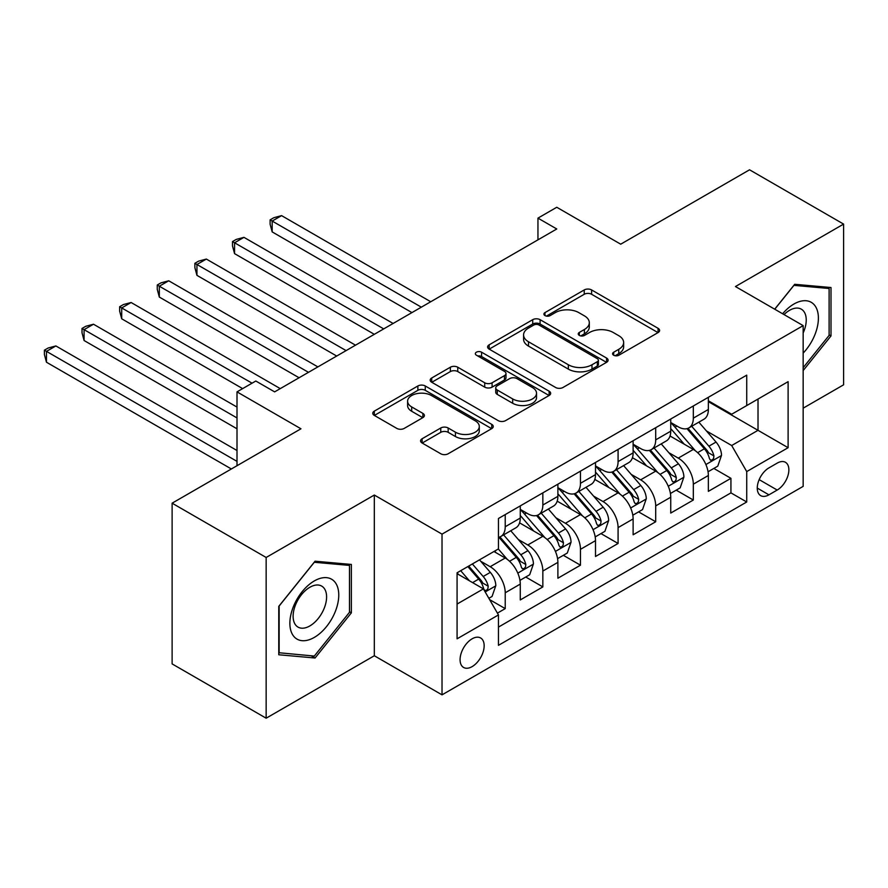 <?xml version="1.0" encoding="UTF-8"?>
<svg xmlns="http://www.w3.org/2000/svg" width="888" height="888" viewBox="0 0 888 888"><rect width="100%" height="100%" fill="white"/><g stroke="black" fill="none" stroke-linecap="round" stroke-linejoin="round"><path stroke-width="1.33" d="M613.675 355.233A3.652 2.109 0 0 0 618.836 355.233L658.075 332.578A5.217 3.019 0 0 0 659.606 330.447A5.217 3.019 0 0 0 658.075 328.316L591.608 289.943A5.217 3.019 0 0 0 584.226 289.943L544.988 312.598A3.652 2.109 0 0 0 543.922 314.086A3.652 2.109 0 0 0 544.988 315.584A3.652 2.109 0 0 0 550.16 315.584L555.233 312.654A16.706 9.646 0 0 1 578.865 312.654L584.404 315.851A16.706 9.646 0 0 1 589.299 322.666A16.706 9.646 0 0 1 584.404 329.492L579.331 332.423A3.652 2.109 0 0 0 578.255 333.91A3.652 2.109 0 0 0 579.331 335.409A3.652 2.109 0 0 0 584.504 335.409L589.577 332.478A16.706 9.646 0 0 1 613.208 332.478L618.747 335.675A16.706 9.646 0 0 1 623.642 342.491A16.706 9.646 0 0 1 618.747 349.317L613.675 352.247A3.652 2.109 0 0 0 612.598 353.735A3.652 2.109 0 0 0 613.675 355.233L613.675 352.247M472.116 666.622A17.027 9.824 120 0 0 483.239 651.614A17.027 9.824 120 0 0 480.63 637.973A17.027 9.824 120 0 0 472.116 638.816A17.027 9.824 120 0 0 460.994 653.823A17.027 9.824 120 0 0 463.603 667.465A17.027 9.824 120 0 0 472.116 666.622M422.122 438.75A5.217 3.019 0 0 0 420.59 440.881A5.217 3.019 0 0 0 422.122 443.012L440.77 453.779A5.217 3.019 0 0 0 448.151 453.779L491.73 428.615A5.217 3.019 0 0 0 493.251 426.484A5.217 3.019 0 0 0 491.73 424.353L425.263 385.98A5.217 3.019 0 0 0 417.871 385.98L374.303 411.144A5.217 3.019 0 0 0 372.771 413.275A5.217 3.019 0 0 0 374.303 415.406L396.825 428.405A5.217 3.019 0 0 0 404.218 428.405L422.866 417.638A5.217 3.019 0 0 0 424.386 415.506A5.217 3.019 0 0 0 422.866 413.375L411.688 406.926A13.964 8.07 0 0 1 407.603 401.232A13.964 8.07 0 0 1 416.228 393.773A13.964 8.07 0 0 1 431.446 395.526L475.202 420.79A13.964 8.07 0 0 1 479.298 426.484A13.964 8.07 0 0 1 470.673 433.943A13.964 8.07 0 0 1 455.444 432.19L448.151 427.983A5.217 3.019 0 0 0 440.77 427.983L422.122 438.75L422.122 443.012M803.163 408.169L843.6 384.815L843.6 224.098L749.55 169.797L620.712 244.189L556.765 207.27L537.95 218.126L556.765 228.982L274.625 391.874L255.811 381.019L237.007 391.874L237.007 465.723M266.156 557.475L266.156 718.203L374.314 655.755L374.314 495.038L266.156 557.475L172.117 503.185L300.954 428.793L237.007 391.874M374.314 495.038L442.024 534.132L803.163 325.63L803.163 486.358L442.024 694.849L442.024 534.132M843.6 224.098L735.453 286.535L803.163 325.63M555.611 387.479A5.217 3.019 0 0 0 562.992 387.479L606.56 362.326A5.217 3.019 0 0 0 608.091 360.184A5.217 3.019 0 0 0 606.56 358.053L540.093 319.68A5.217 3.019 0 0 0 532.711 319.68L489.144 344.844A5.217 3.019 0 0 0 487.612 346.975A5.217 3.019 0 0 0 489.144 349.106L555.611 387.479M477.866 356.021A3.652 2.109 0 0 1 481.574 356.543L481.574 352.192L549.139 391.208A5.217 3.019 0 0 1 550.671 393.34A5.217 3.019 0 0 1 549.139 395.471L505.572 420.623A5.217 3.019 0 0 1 498.19 420.623L431.723 382.251L431.723 377.988A5.217 3.019 0 0 0 430.192 380.12A5.217 3.019 0 0 0 431.723 382.251M431.723 377.988L450.371 367.221A5.217 3.019 0 0 1 457.753 367.221L484.715 382.784A5.217 3.019 0 0 0 492.096 382.784L504.462 375.646A5.217 3.019 0 0 0 505.994 373.515A5.217 3.019 0 0 0 504.462 371.384L476.401 355.178A3.652 2.109 0 0 1 475.335 353.69A3.652 2.109 0 0 1 477.589 351.737A3.652 2.109 0 0 1 481.574 352.192M266.156 718.203L172.117 663.902L172.117 503.185M497.413 613.131L505.228 608.624L489.61 599.611M480.73 561.26L490.176 566.711A21.279 12.288 60 0 1 505.228 592.773L520.268 584.082L520.268 599.944L542.846 586.913L525.729 577.022M518.348 539.538L527.794 544.988A21.279 12.288 60 0 1 542.846 571.051L557.886 562.37L557.886 578.221L580.463 565.19L563.347 555.311M555.966 517.815L565.412 523.276A21.279 12.288 60 0 1 580.463 549.339L595.504 540.648L595.504 556.499L618.081 543.467L600.965 533.588M593.584 496.103L603.03 501.554A21.279 12.288 60 0 1 618.081 527.616L633.122 518.925L633.122 534.787L655.699 521.756L638.583 511.877M631.202 474.381L640.648 479.831A21.279 12.288 60 0 1 655.699 505.894L670.74 497.213L670.74 513.064L693.317 500.033L693.317 484.182A21.279 12.288 -120 0 0 678.265 458.119L668.819 452.669M676.201 490.154L693.317 500.033M520.268 584.082A21.279 12.288 -120 0 0 505.228 558.019L493.939 551.504M557.886 562.37A21.279 12.288 -120 0 0 542.846 536.308L519.58 522.877M595.504 540.648A21.279 12.288 -120 0 0 580.463 514.585L557.198 501.154M633.122 518.925A21.279 12.288 -120 0 0 618.081 492.862L594.816 479.431M670.74 497.213A21.279 12.288 -120 0 0 655.699 471.151L632.434 457.72M777.2 463.114L768.93 467.887A16.495 9.524 120 0 0 758.152 482.428A16.495 9.524 120 0 0 760.683 495.637A16.495 9.524 120 0 0 768.93 494.827L777.2 490.043A16.495 9.524 120 0 0 787.978 475.513A16.495 9.524 120 0 0 785.447 462.293A16.495 9.524 120 0 0 777.2 463.114M457.076 604.062L483.405 588.866L498.457 614.929L498.457 645.332L746.73 501.986L746.73 471.584L731.69 445.521L706.437 430.946M498.457 614.929L457.076 638.816L457.076 572.793L498.457 548.906L498.457 518.492L746.73 375.147L746.73 405.561L788.111 381.662L788.111 447.696L746.73 471.584M520.268 509.368L527.794 513.719A21.279 12.288 60 0 0 538.439 514.774L553.479 506.082A21.279 12.288 -120 0 0 557.886 496.337L557.886 484.182M557.886 487.656L565.412 491.996A21.279 12.288 60 0 0 576.057 493.051L591.097 484.36A21.279 12.288 -120 0 0 595.504 474.625L595.504 462.459M595.504 465.934L603.03 470.285A21.279 12.288 60 0 0 613.675 471.328L628.715 462.648A21.279 12.288 -120 0 0 633.122 452.902L633.122 440.737M633.122 444.222L640.648 448.562A21.279 12.288 60 0 0 651.293 449.617L666.333 440.925A21.279 12.288 -120 0 0 670.74 431.191L670.74 419.025M498.457 627.095L730.935 492.873L730.935 478.321L708.358 491.353L708.358 475.491A21.279 12.288 -120 0 0 693.317 449.428L670.052 435.997M670.74 422.499L678.265 426.839A21.279 12.288 -120 0 0 688.91 427.894A21.279 12.288 -120 0 0 693.317 418.159L693.317 405.994M688.91 427.894L703.951 419.214A21.279 12.288 -120 0 0 708.358 409.468L708.358 397.302M505.228 514.585L505.228 526.751A21.279 12.288 60 0 1 500.821 536.485A21.279 12.288 60 0 1 498.457 537.351M500.821 536.485L515.861 527.805A21.279 12.288 -120 0 0 520.268 518.059L520.268 505.894M542.846 492.862L542.846 505.028A21.279 12.288 60 0 1 538.439 514.774M580.463 471.151L580.463 483.305A21.279 12.288 60 0 1 576.057 493.051M618.081 449.428L618.081 461.594A21.279 12.288 60 0 1 613.675 471.328M655.699 427.705L655.699 439.871A21.279 12.288 60 0 1 651.293 449.617M655.699 505.894L655.699 521.756M618.081 527.616L618.081 543.467M580.463 549.339L580.463 565.19M542.846 571.051L542.846 586.913M505.228 592.773L505.228 608.624M483.405 588.866L457.076 573.659M731.69 445.521L758.019 430.314L758.019 399.045L788.111 381.662M708.358 401.654L788.111 447.696M708.358 400.777L731.69 414.241L746.73 405.561M374.314 655.755L442.024 694.849M537.95 218.126L537.95 239.838M713.819 468.431L730.935 478.321M730.935 492.873L746.73 501.986M803.163 370.562L831.002 335.93L831.002 287.534L794.693 284.293L774.68 309.191M278.765 654.767L315.062 658.008L351.371 612.853L351.371 564.446L315.062 561.205L278.765 606.36L278.765 654.767M829.115 334.854L831.002 335.93M349.484 611.765L351.371 612.853M311.233 655.788L315.062 658.008M615.129 355.744L618.747 353.657A16.706 9.646 0 0 0 623.642 346.842L623.642 342.491M589.299 322.666L589.299 327.017A16.706 9.646 0 0 1 584.404 333.833L580.785 335.919M658.008 332.623L591.608 294.283A5.217 3.019 0 0 0 584.226 294.283L546.453 316.095M606.493 362.36L540.093 324.031A5.217 3.019 0 0 0 532.711 324.031L489.21 349.139M597.335 361.682A3.652 2.109 0 0 0 598.401 360.184A3.652 2.109 0 0 0 597.335 358.697L538.994 325.019A3.652 2.109 0 0 0 533.821 325.019L528.471 328.105A16.706 9.646 0 0 0 523.576 334.931A16.706 9.646 0 0 0 528.471 341.747L568.342 364.768A16.706 9.646 0 0 0 591.974 364.768L597.335 361.682L597.335 366.023A3.652 2.109 0 0 0 598.401 364.535L598.401 360.184M523.576 334.931L523.576 339.272A16.706 9.646 0 0 0 528.471 346.087L528.471 341.747M597.335 366.023L591.974 369.119A16.706 9.646 0 0 1 568.342 369.119L528.471 346.087M431.79 382.295L450.371 371.573L450.371 367.221M505.994 373.515L505.994 377.855A5.217 3.019 0 0 1 504.462 379.986L492.096 387.135A5.217 3.019 0 0 1 484.715 387.135L457.753 371.573A5.217 3.019 0 0 0 450.371 371.573M481.574 356.543L549.073 395.515M512.676 398.934A13.964 8.07 0 0 0 527.905 400.688A13.964 8.07 0 0 0 536.53 393.229A13.964 8.07 0 0 0 532.434 387.534L517.016 378.632A5.217 3.019 0 0 0 509.634 378.632L497.269 385.769A5.217 3.019 0 0 0 495.737 387.901A5.217 3.019 0 0 0 497.269 390.032L512.676 398.934L512.676 403.274A13.964 8.07 0 0 0 527.905 405.028A13.964 8.07 0 0 0 536.53 397.58L536.53 393.229M495.737 387.901L495.737 392.252A5.217 3.019 0 0 0 497.269 394.383L497.269 390.032M512.676 403.274L497.269 394.383M479.298 426.484L479.298 430.835A13.964 8.07 0 0 1 470.673 438.284A13.964 8.07 0 0 1 455.444 436.541L448.151 432.323A5.217 3.019 0 0 0 440.77 432.323L422.189 443.045M407.603 401.232L407.603 405.572A13.964 8.07 0 0 0 411.688 411.277L411.688 406.926M422.788 417.682L411.688 411.277M491.652 428.66L425.263 390.332A5.217 3.019 0 0 0 417.871 390.332L374.37 415.44M708.047 471.761L717.77 466.156L721.522 455.289A14.097 8.136 -120 0 0 716.039 442.058L698.845 422.155M695.404 450.804L675.024 427.206A40.704 23.499 -120 0 0 670.74 422.732M684.226 444.178L672.827 430.98A33.777 19.503 -120 0 0 670.74 428.715M430.736 301.742L281.585 215.629L272.183 221.057L272.183 231.912L411.932 312.598M686.99 428.66L704.373 448.784A14.097 8.136 60 0 1 709.401 458.497L710.422 460.173L712.331 459.906L713.608 458.352L713.919 455.899A14.097 8.136 -120 0 0 708.89 446.187L691.697 426.284M688.011 428.327L706.693 449.961A7.182 4.151 60 0 1 708.502 452.769L713.919 455.899M272.183 231.912L270.107 224.209L270.107 219.869L421.334 307.17M270.107 219.869L273.87 217.693L281.585 215.629M803.163 353.091A34.577 19.969 120 0 0 817.937 312.976A34.577 19.969 120 0 0 793.939 304.018A34.577 19.969 120 0 0 782.617 313.775M803.163 332.956A23.676 13.664 120 0 0 801.331 309.179A23.676 13.664 120 0 0 789.488 310.356A23.676 13.664 120 0 0 784.015 314.585M774.758 309.235L793.939 285.359L829.115 288.5L829.115 335.398L803.163 367.688M826.784 287.157L829.115 288.5M335.486 611.066A34.577 19.969 120 0 0 326.54 577.655A34.577 19.969 120 0 0 293.14 607.281A34.577 19.969 120 0 0 302.087 640.681A34.577 19.969 120 0 0 335.486 611.066M324.353 607.892A23.676 13.664 120 0 0 321.7 586.102A23.676 13.664 120 0 0 295.36 605.305A23.676 13.664 120 0 0 298.024 627.106A23.676 13.664 120 0 0 324.353 607.892M279.143 652.924L279.143 606.027L314.308 562.271L349.484 565.412L349.484 612.309L314.308 656.066L278.765 652.713M347.153 564.069L349.484 565.412M670.429 493.484L680.153 487.867L683.904 477.011A14.097 8.136 -120 0 0 678.421 463.78L661.227 443.878M657.786 472.527L637.406 448.928A40.704 23.499 -120 0 0 633.122 444.455M646.608 465.9L635.209 452.702A33.777 19.503 -120 0 0 633.122 450.427M393.118 323.465L243.967 237.351L234.565 242.779L234.565 253.635L374.314 334.321M649.372 450.383L666.755 470.507A14.097 8.136 60 0 1 671.783 480.219L672.804 481.895L674.714 481.618L675.99 480.075L676.301 477.611A14.097 8.136 -120 0 0 671.273 467.898L654.079 447.996M650.393 450.05L669.075 471.683A7.182 4.151 60 0 1 670.884 474.492L676.301 477.611M234.565 253.635L232.49 245.932L232.49 241.58L383.716 328.893M232.49 241.58L236.252 239.416L243.967 237.351M632.811 515.207L642.535 509.59L646.286 498.734A14.097 8.136 -120 0 0 640.803 485.492L623.609 465.59M620.168 494.239L599.789 470.64A40.704 23.499 -120 0 0 595.504 466.167M608.99 487.623L597.591 474.425A33.777 19.503 -120 0 0 595.504 472.15M355.5 345.177L206.349 259.063L196.947 264.491L196.947 275.358L336.696 356.044M611.754 472.094L629.137 492.23A14.097 8.136 60 0 1 634.165 501.942L635.186 503.607L637.096 503.341L638.372 501.787L638.683 499.334A14.097 8.136 -120 0 0 633.655 489.621L616.461 469.719M612.775 471.772L631.457 493.395A7.182 4.151 60 0 1 633.266 496.203L638.683 499.334M196.947 275.358L194.872 267.643L194.872 263.303L346.098 350.605M194.872 263.303L198.635 261.127L206.349 259.063M595.193 536.918L604.917 531.313L608.669 520.446A14.097 8.136 -120 0 0 603.185 507.215L585.991 487.312M582.55 515.961L562.171 492.363A40.704 23.499 -120 0 0 557.886 487.889M571.373 509.335L559.973 496.137A33.777 19.503 -120 0 0 557.886 493.872M317.882 366.899L168.731 280.786L159.318 286.214L159.318 297.069L299.078 377.755M574.136 493.817L591.519 513.941A14.097 8.136 60 0 1 596.547 523.654L597.569 525.33L599.478 525.063L600.754 523.509L601.065 521.045A14.097 8.136 -120 0 0 596.037 511.344L578.843 491.441M575.158 493.484L593.839 515.118A7.182 4.151 60 0 1 595.648 517.926L601.065 521.045M159.318 297.069L157.254 289.366L157.254 285.015L308.48 372.327M157.254 285.015L161.017 282.85L168.731 280.786M557.575 558.641L567.299 553.024L571.051 542.168A14.097 8.136 -120 0 0 565.567 528.926L548.373 509.035M544.932 537.684L524.553 514.085A40.704 23.499 -120 0 0 520.268 509.601M533.755 531.057L522.355 517.859A33.777 19.503 -120 0 0 520.268 515.584M280.264 388.622L131.113 302.508L121.7 307.936L121.7 318.792L242.646 388.622M536.519 515.54L553.901 535.664A14.097 8.136 60 0 1 558.929 545.376L559.951 547.041L561.86 546.775L563.136 545.232L563.447 542.768A14.097 8.136 -120 0 0 558.419 533.055L541.225 513.153M537.54 515.207L556.221 536.829A7.182 4.151 60 0 1 558.03 539.649L563.447 542.768M121.7 318.792L119.636 311.078L119.636 306.737L252.048 383.183M119.636 306.737L123.399 304.562L131.113 302.508M519.957 580.364L529.681 574.747L533.433 563.891A14.097 8.136 -120 0 0 527.949 550.649L510.755 530.746M507.314 559.396L498.312 548.984M496.137 552.78L494.672 551.082M237.007 407.081L93.495 324.22L84.083 329.648L84.083 340.515L237.007 428.793M498.901 537.251L516.283 557.387A14.097 8.136 60 0 1 521.312 567.099L522.333 568.764L524.242 568.498L525.518 566.944L525.829 564.491A14.097 8.136 -120 0 0 520.801 554.778L503.607 534.876M499.922 536.929L518.603 558.552A7.182 4.151 60 0 1 520.412 561.36L525.829 564.491M84.083 340.515L82.018 332.8L82.018 328.46L237.007 417.937M82.018 328.46L85.781 326.285L93.495 324.22M488.855 598.312L492.052 596.47L495.815 585.603A14.097 8.136 -120 0 0 490.331 572.371L479.509 559.84M469.408 580.785L460.694 570.695M458.519 574.492L457.076 572.827M237.007 450.516L55.877 345.943L46.465 351.371L46.465 362.226L231.357 468.975M467.843 566.577L478.665 579.098A14.097 8.136 60 0 1 483.694 588.811L484.715 590.487L486.624 590.22L487.901 588.666L488.211 586.202A14.097 8.136 -120 0 0 483.183 576.49L472.361 563.969M468.72 566.067L480.985 580.275A7.182 4.151 60 0 1 482.795 583.083L488.211 586.202M46.465 362.226L44.4 354.523L44.4 350.172L237.007 461.372M44.4 350.172L48.163 348.007L55.877 345.943M490.176 566.711L505.228 558.019M527.794 544.988L542.846 536.308M565.412 523.276L580.463 514.585M603.03 501.554L618.081 492.862M640.648 479.831L655.699 471.151M678.265 458.119L693.317 449.428M693.317 418.159L708.358 409.468M505.228 526.751L520.268 518.059M542.846 505.028L557.886 496.337M580.463 483.305L595.504 474.625M618.081 461.594L633.122 452.902M655.699 439.871L670.74 431.191M693.317 484.182L708.358 475.491M759.162 479.631L777.2 490.043M757.264 488.089L768.93 494.827M618.747 353.657L618.747 349.317M579.331 335.409L579.331 332.423M584.404 333.833L584.404 329.492M544.988 315.584L544.988 312.598M584.226 294.283L584.226 289.943M591.608 294.283L591.608 289.943M658.075 332.578L658.075 328.316M489.144 349.106L489.144 344.844M532.711 324.031L532.711 319.68M540.093 324.031L540.093 319.68M606.56 362.326L606.56 358.053M568.342 369.119L568.342 364.768M591.974 369.119L591.974 364.768M457.753 371.573L457.753 367.221M484.715 387.135L484.715 382.784M492.096 387.135L492.096 382.784M504.462 379.986L504.462 375.646M549.139 395.471L549.139 391.208M440.77 432.323L440.77 427.983M448.151 432.323L448.151 427.983M455.444 436.541L455.444 432.19M422.866 417.638L422.866 413.375M374.303 415.406L374.303 411.144M417.871 390.332L417.871 385.98M425.263 390.332L425.263 385.98M491.73 428.615L491.73 424.353M705.893 464.535L721.433 455.566M675.024 427.206L676.956 426.085M708.89 446.187L716.039 442.058M697.646 452.669L704.373 448.784M668.275 486.258L683.816 477.289M637.406 448.928L639.338 447.807M671.273 467.898L678.421 463.78M660.028 474.392L666.755 470.507M630.658 507.969L646.198 499.001M599.789 470.64L601.72 469.519M633.655 489.621L640.803 485.492M622.41 496.103L629.137 492.23M593.04 529.692L608.58 520.723M562.171 492.363L564.102 491.242M596.037 511.344L603.185 507.215M584.792 517.826L591.519 513.941M555.422 551.415L570.962 542.446M524.553 514.085L526.484 512.964M558.419 533.055L565.567 528.926M547.175 539.549L553.901 535.664M517.804 573.126L533.344 564.158M520.801 554.778L527.949 550.649M509.557 561.26L516.283 557.387M485.192 591.963L495.726 585.88M483.183 576.49L490.331 572.371M472.583 582.617L478.665 579.098"/></g></svg>
